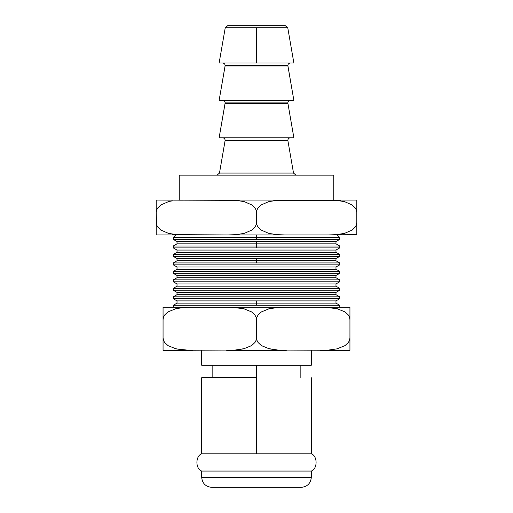 <?xml version="1.0" encoding="UTF-8"?>
<svg xmlns="http://www.w3.org/2000/svg" width="513" height="513" viewBox="0 0 513 513"><rect width="100%" height="100%" fill="white"/><g stroke="black" fill="none" stroke-linecap="round" stroke-linejoin="round"><path stroke-width="0.77" d="M293.872 100.401L287.902 65.94L225.098 65.94L219.128 100.401L293.872 100.401L219.128 100.401L225.136 65.517L225.098 65.94L287.902 65.94L287.864 65.517C288.024 64.016 288.857 63.182 290.358 63.022C288.857 63.182 288.024 64.016 287.864 65.517L293.872 100.401M256.5 63.022L293.872 63.022L256.5 63.022L256.5 27.715L256.5 63.022L219.128 63.022L256.5 63.022M287.755 27.715L256.5 27.715L287.755 27.715L285.299 25.65L284.144 25.65L285.299 25.65L287.755 27.715L293.872 63.022M156.208 224.841L156.208 234.948L285.036 234.948L276.847 234.653L268.741 233.364L261.046 230.016L257.917 226.913L256.891 224.841L256.5 212.523L256.115 224.835L255.076 226.919L251.947 230.023L244.265 233.364L236.172 234.653L227.964 234.948L256.5 234.948L256.5 237.442L339.721 237.442L256.5 237.442L256.5 239.43L339.721 239.43L173.279 239.43L177.017 241.591L335.983 241.591L339.721 239.43L335.983 241.591L256.5 241.591L256.5 243.835L335.983 243.835L256.5 243.835L256.5 245.99L339.721 245.99L256.5 245.99L256.5 247.901L339.721 247.901L173.279 247.901L177.017 250.062L335.983 250.062L339.721 247.901L335.983 250.062L177.017 250.062L177.017 252.306L335.983 252.306L335.983 250.062L335.983 252.306L177.017 252.306L173.279 254.461L339.721 254.461L335.983 252.306L339.721 254.461L173.279 254.461L173.279 256.378L339.721 256.378L339.721 254.461L339.721 256.378L173.279 256.378L177.017 258.533L335.983 258.533L339.721 256.378L335.983 258.533L256.5 258.533L256.5 260.777L335.983 260.777L256.5 260.777L256.5 262.932L339.721 262.932L173.279 262.932L173.279 264.849L339.721 264.849L339.721 262.932L339.721 264.849L173.279 264.849L177.017 267.004L335.983 267.004L339.721 264.849L335.983 267.004L177.017 267.004L177.017 269.248L335.983 269.248L335.983 267.004L335.983 269.248L177.017 269.248L173.279 271.403L339.721 271.403L335.983 269.248L339.721 271.403L173.279 271.403L173.279 273.32L339.721 273.32L339.721 271.403L339.721 273.32L173.279 273.32L177.017 275.475L177.017 277.719L173.279 279.874L173.279 281.791L177.017 283.945L177.017 286.19L173.279 288.351L173.279 290.262L177.017 292.416L177.017 294.661L173.279 296.822L173.279 298.733L177.017 300.894L256.5 300.894L256.5 305.293L173.279 305.293L173.279 307.204L173.279 305.293L339.721 305.293L256.5 305.293L256.5 303.132L335.983 303.132L256.5 303.132L256.5 300.894L335.983 300.894L177.017 300.894L173.279 298.733L339.721 298.733L173.279 298.733L173.279 296.822L339.721 296.822L173.279 296.822L177.017 294.661L335.983 294.661L177.017 294.661L177.017 292.416L335.983 292.416L177.017 292.416L173.279 290.262L339.721 290.262L173.279 290.262L173.279 288.351L339.721 288.351L173.279 288.351L177.017 286.19L335.983 286.19L177.017 286.19L177.017 283.945L335.983 283.945L177.017 283.945L173.279 281.791L339.721 281.791L173.279 281.791L173.279 279.874L339.721 279.874L173.279 279.874L177.017 277.719L335.983 277.719L177.017 277.719L177.017 275.475L335.983 275.475L177.017 275.475L173.279 273.32L173.279 271.403L177.017 269.248L177.017 267.004L173.279 264.849L173.279 262.932L256.5 262.932L256.5 260.777L177.017 260.777L256.5 260.777L256.5 258.533L177.017 258.533L173.279 256.378L173.279 254.461L177.017 252.306L177.017 250.062L173.279 247.901L256.5 247.901L256.5 245.99L173.279 245.99L256.5 245.99L256.5 243.835L177.017 243.835L256.5 243.835L256.5 241.591L177.017 241.591L173.279 239.43L256.5 239.43L256.5 237.442L173.279 237.442L256.5 237.442L256.5 234.948L356.791 234.948L356.791 222.488L356.4 224.835L355.381 226.887M293.872 137.773L287.902 103.318L225.098 103.318L219.128 137.773L293.872 137.773L219.128 137.773L225.136 102.889L225.098 103.318L287.902 103.318L293.872 137.773M293.519 173.08L287.902 140.69L225.098 140.69L219.481 173.08L293.519 173.08L295.969 175.151L293.519 173.08L219.481 173.08L217.031 175.151L219.481 173.08L225.136 140.267L225.098 140.69L287.902 140.69L293.519 173.08M311.314 477.385L311.314 471.062L201.686 471.062L201.686 477.385L311.314 477.385L201.686 477.385L201.686 471.062L311.314 471.062C317.675 468.773 317.675 456.089 311.314 453.8L256.5 453.8L311.314 453.8C317.675 456.089 317.675 468.773 311.314 471.062L311.314 477.385C310.679 483.393 307.358 486.715 301.349 487.35C307.358 486.715 310.679 483.393 311.314 477.385M256.5 377.715L256.5 453.8L256.5 365.262L256.5 377.715L201.686 377.715L256.5 377.715M333.739 200.064L333.739 175.151L179.261 175.151L179.261 200.064L179.261 175.151L333.739 175.151L333.739 200.064M311.314 365.262L311.314 350.308L311.314 365.262L201.686 365.262L201.686 350.308L201.686 365.262L311.314 365.262M339.721 307.204L339.721 305.293L339.721 307.204M335.983 300.894L339.721 298.733L339.721 296.822L335.983 294.661L335.983 292.416L339.721 290.262L339.721 288.351L335.983 286.19L335.983 283.945L339.721 281.791L339.721 279.874L335.983 277.719L335.983 275.475L339.721 273.32L335.983 275.475L335.983 277.719L339.721 279.874L339.721 281.791L335.983 283.945L335.983 286.19L339.721 288.351L339.721 290.262L335.983 292.416L335.983 294.661L339.721 296.822L339.721 298.733L335.983 300.894L335.983 303.132L339.721 305.293M173.279 305.293L177.017 303.132L256.5 303.132L177.017 303.132L177.017 300.894M337.727 308.826L328.557 307.454L336.958 308.64L345.063 311.917L348.398 315.072L349.513 317.22L349.937 319.663L349.937 307.204L320.035 307.204L328.544 307.454L337.958 308.884M268.152 308.973L277.847 307.454L286.401 307.204L226.599 307.204L235.108 307.454L245.086 309.038M188.701 307.255L230.863 307.255L243.521 308.64L251.626 311.917L254.961 315.072L256.077 317.22L256.5 319.663L256.917 317.22L258.033 315.078L261.348 311.936L269.402 308.653L277.847 307.454L286.401 307.204L163.063 307.204L163.063 319.663L163.48 317.22L164.596 315.078L167.911 311.936L175.965 308.653L184.411 307.454L192.965 307.204L163.063 307.204L163.063 311.917M181.39 307.729L180.839 307.8M244.848 348.539L235.153 350.058L188.701 350.257L176.042 348.878L167.937 345.595L164.602 342.44L163.487 340.299L163.063 337.849L163.063 319.663L163.48 317.22L164.596 315.078L167.911 311.936L175.965 308.653L184.411 307.454M163.063 317.22L163.063 350.308L192.965 350.308L184.456 350.065L175.042 348.628M163.063 311.224L163.063 308.646M349.937 317.22L349.937 313.962M345.063 311.917L348.398 315.072L349.513 317.22L349.937 319.663L349.937 337.849L349.52 340.292L348.404 342.434L345.089 345.582L337.035 348.859L328.589 350.058L320.035 350.308L349.937 350.308L349.937 337.849L349.52 340.292L348.404 342.434L345.089 345.582L337.035 348.859L328.589 350.058L320.035 350.308L349.937 350.308L349.937 319.631M349.937 307.204L286.401 307.204L324.299 307.255L337.035 308.653M324.299 350.257L277.892 350.065L269.479 348.878L261.374 345.595L258.039 342.44L256.923 340.299L256.5 337.849L256.5 319.663L256.917 317.22L258.033 315.078L261.348 311.936M261.374 345.595L258.039 342.44L256.923 340.299L256.5 337.849L256.083 340.292L254.967 342.434L251.652 345.582L243.598 348.859L235.153 350.058L163.063 350.308M325.973 350.206L277.892 350.065L267.914 348.474M251.626 311.917L254.961 315.072L256.077 317.22L256.5 319.663L256.5 337.849L256.083 340.292L254.967 342.434L251.652 345.582M167.937 345.595L164.602 342.44L163.487 340.299L163.063 337.849L163.063 350.058L163.063 343.55M175.26 348.686L184.443 350.058M163.063 340.299L163.063 337.849M175.965 348.859L184.436 350.058M187.976 350.238L188.694 350.257M187.027 307.313L184.443 307.454M332.161 349.712L331.61 349.783M325.024 307.274L324.306 307.255M349.937 342.434L349.937 345.582M349.937 346.288L349.937 348.853M286.401 350.308L226.599 350.308M333.674 234.832L356.791 234.653M343.396 233.639L336.464 234.653L328.249 234.948L336.451 234.653L344.556 233.364L352.258 230.01M356.785 222.514L356.4 224.841L355.362 226.919L352.239 230.023L344.556 233.364L340.76 234.14M356.791 224.835L356.791 200.064L328.249 200.064L336.438 200.359L344.544 201.647L352.245 204.995L355.368 208.105L356.4 210.176L356.791 212.523L356.791 200.359M356.791 229.234L356.791 224.841M356.791 231.158L356.791 233.287M156.215 233.857L156.208 233.37M156.6 224.835L156.208 222.488L156.208 226.919M168.392 233.351L175.363 234.544M176.536 234.653L172.24 234.14M156.208 234.948L184.751 234.948L176.562 234.653L168.456 233.364L160.755 230.016L157.632 226.913L156.6 224.841L156.208 212.356M356.791 233.364L356.791 230.016M179.326 200.179L227.964 200.064L236.153 200.359L244.259 201.647L251.954 204.995L255.083 208.105L256.109 210.176L256.5 212.523L256.885 210.176L257.924 208.092L261.053 204.988L268.735 201.647L276.828 200.359L336.438 200.359L344.544 201.647L352.245 204.995L355.368 208.105L356.4 210.163L356.791 212.523L356.791 222.488M344.544 201.647L337.618 200.461M340.76 200.872L334.239 200.205M356.785 201.154L356.791 208.105M356.791 210.176L356.791 212.523M156.208 203.86L156.208 200.064L236.153 200.359L244.259 201.647L251.954 204.995L255.083 208.105L256.109 210.176L256.5 212.523L256.885 210.176L257.924 208.092L261.053 204.988L268.735 201.647L276.828 200.359L285.036 200.064L279.425 200.185M328.249 234.948L285.036 234.948L276.847 234.653L268.741 233.364L261.046 230.016L257.917 226.913L256.891 224.841L256.5 222.488L256.115 224.835L255.076 226.919L251.947 230.023L244.265 233.364L236.172 234.653L227.964 234.948L233.575 234.819M352.239 230.023L355.368 226.913M172.24 200.872L169.604 201.372M157.638 208.092L160.761 204.988L168.444 201.647L160.761 204.988L157.638 208.092L156.6 210.176L157.638 208.092M227.964 234.948L176.562 234.653L168.456 233.364L160.755 230.016L157.632 226.913L156.6 224.841M184.751 200.064L156.208 200.064L156.208 222.488M156.208 205.777L156.208 204.988M156.208 233.364L156.208 234.653M156.208 200.064L156.208 212.523L156.6 210.176L156.208 212.523M256.5 222.488L256.5 212.523L256.5 222.488M227.964 200.064L356.791 200.064M201.686 453.8L256.5 453.8L201.686 453.8C195.325 456.089 195.325 468.773 201.686 471.062C195.325 468.773 195.325 456.089 201.686 453.8L201.686 377.715M201.686 477.385C202.321 483.393 205.642 486.715 211.651 487.35L301.349 487.35L211.651 487.35C205.642 486.715 202.321 483.393 201.686 477.385M287.902 140.69L287.864 140.267L287.902 140.69M225.136 140.267L287.864 140.267C288.024 138.76 288.857 137.933 290.358 137.773C288.857 137.933 288.024 138.76 287.864 140.267L225.136 140.267C224.976 138.76 224.143 137.933 222.642 137.773C224.143 137.933 224.976 138.76 225.136 140.267M287.902 103.318L287.864 102.889L287.902 103.318M225.136 102.889L287.864 102.889C288.024 101.388 288.857 100.554 290.358 100.401C288.857 100.554 288.024 101.388 287.864 102.889L225.136 102.889C224.976 101.388 224.143 100.554 222.642 100.401C224.143 100.554 224.976 101.388 225.136 102.889M227.701 25.65L228.856 25.65L227.701 25.65L225.245 27.715L227.701 25.65L285.299 25.65M284.144 25.65L228.856 25.65M225.245 27.715L256.5 27.715L225.245 27.715L219.128 63.022M222.642 63.022C224.143 63.182 224.976 64.016 225.136 65.517L287.864 65.517L225.136 65.517C224.976 64.016 224.143 63.182 222.642 63.022M311.314 453.8L311.314 377.715M300.849 377.715L300.849 365.262M339.721 239.43L339.721 237.442L337.227 234.948M335.983 241.591L335.983 243.835L339.721 245.99L339.721 247.901M335.983 258.533L335.983 260.777L339.721 262.932M173.279 262.932L177.017 260.777L177.017 258.533M173.279 247.901L173.279 245.99L177.017 243.835L177.017 241.591M173.279 239.43L173.279 237.442L175.773 234.948M212.151 377.715L212.151 365.262"/></g></svg>
